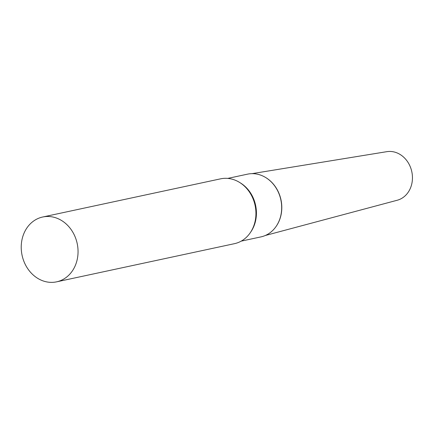 <?xml version="1.0" encoding="UTF-8"?>
<svg xmlns="http://www.w3.org/2000/svg" width="434" height="434" viewBox="0 0 434 434"><rect width="100%" height="100%" fill="white"/><g stroke="black" fill="none" stroke-linecap="round" stroke-linejoin="round"><path stroke-width="0.65" d="M251.997 173.654L386.803 151.672A24.863 21.136 77.9 0 1 412.3 174.837A24.863 21.136 77.9 0 1 397.224 200.248L265.266 235.505M266.064 177.766A31.812 27.038 77.9 0 1 281.612 203.779A31.812 27.038 77.9 0 1 276.415 225.989A31.812 27.038 -102.1 0 0 276.496 225.864A31.812 27.038 -102.1 0 0 266.194 177.842A31.812 27.038 -102.1 0 0 266.064 177.766M56.594 281.84L234.479 243.669A33.152 28.183 -102.1 0 0 250.407 232.521A33.152 28.183 -102.1 0 0 239.666 182.475A33.152 28.183 -102.1 0 0 224.123 178.352A33.152 28.183 -102.1 0 0 220.57 178.841L42.684 217.011A33.152 28.183 -102.1 0 0 21.7 253.266A33.152 28.183 -102.1 0 0 53.04 282.328A33.152 28.183 -102.1 0 0 56.594 281.84A33.152 28.183 -102.1 0 0 77.578 245.59A33.152 28.183 -102.1 0 0 46.237 216.523A33.152 28.183 -102.1 0 0 42.684 217.011M250.407 232.521L251.069 231.534A32.078 27.266 -102.1 0 0 240.68 183.105L239.666 182.475M241.212 241.13L260.921 236.899A32.078 27.266 -102.1 0 0 276.328 226.109A32.078 27.266 -102.1 0 0 265.939 177.685A32.078 27.266 -102.1 0 0 250.901 173.698A32.078 27.266 -102.1 0 0 247.456 174.17L227.747 178.401"/></g></svg>
